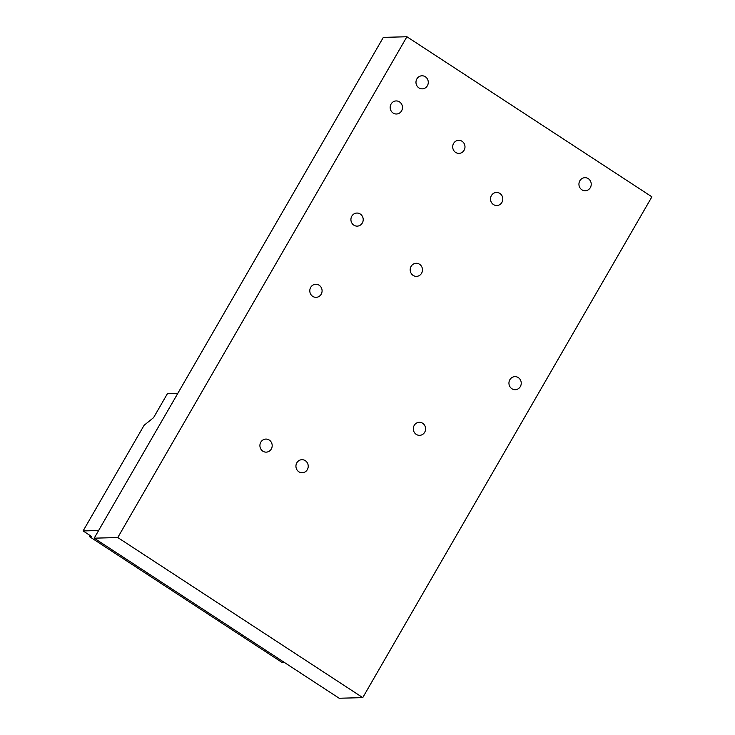 <?xml version="1.0" encoding="UTF-8"?>
<svg xmlns="http://www.w3.org/2000/svg" width="735" height="735" viewBox="0 0 735 735"><rect width="100%" height="100%" fill="white"/><g stroke="black" fill="none" stroke-linecap="round" stroke-linejoin="round"><path stroke-width="1.1" d="M362.759 697.616L117.775 537.542L94.19 538.176L383.33 37.384L406.914 36.75L651.899 196.824L362.759 697.616L339.175 698.25L94.19 538.176M117.775 537.542L406.914 36.75M581.863 189.786A6.542 6.156 -91.5 0 1 584.895 177.686A6.542 6.156 -91.5 0 1 591.225 184.053A6.542 6.156 -91.5 0 1 581.863 189.786M493.442 204.55A6.542 6.156 -91.5 0 1 496.474 192.451A6.542 6.156 -91.5 0 1 502.804 198.817A6.542 6.156 -91.5 0 1 493.442 204.55M511.872 388.732A6.542 6.156 -91.5 0 1 514.904 376.632A6.542 6.156 -91.5 0 1 521.234 382.999A6.542 6.156 -91.5 0 1 511.872 388.732M416.231 434.376A6.542 6.156 -91.5 0 1 419.272 422.285A6.542 6.156 -91.5 0 1 425.593 428.652A6.542 6.156 -91.5 0 1 416.231 434.376M455.626 152.411A6.542 6.156 -91.5 0 1 458.658 140.311A6.542 6.156 -91.5 0 1 464.989 146.688A6.542 6.156 -91.5 0 1 455.626 152.411M413.116 275.395A6.542 6.156 -91.5 0 1 416.148 263.295A6.542 6.156 -91.5 0 1 422.478 269.662A6.542 6.156 -91.5 0 1 413.116 275.395M418.904 87.888A6.542 6.156 -91.5 0 1 421.945 75.788A6.542 6.156 -91.5 0 1 428.275 82.155A6.542 6.156 -91.5 0 1 418.904 87.888M393.106 113.034A6.542 6.156 -91.5 0 1 396.137 100.934A6.542 6.156 -91.5 0 1 402.468 107.301A6.542 6.156 -91.5 0 1 393.106 113.034M353.847 225.158A6.542 6.156 -91.5 0 1 356.888 213.058A6.542 6.156 -91.5 0 1 363.209 219.425A6.542 6.156 -91.5 0 1 353.847 225.158M298.851 471.787A6.542 6.156 -91.5 0 1 301.892 459.697A6.542 6.156 -91.5 0 1 308.222 466.063A6.542 6.156 -91.5 0 1 298.851 471.787M312.724 296.37A6.542 6.156 -91.5 0 1 315.756 284.27A6.542 6.156 -91.5 0 1 322.086 290.647A6.542 6.156 -91.5 0 1 312.724 296.37M262.827 451.171A6.542 6.156 -91.5 0 1 265.859 439.08A6.542 6.156 -91.5 0 1 272.189 445.447A6.542 6.156 -91.5 0 1 262.827 451.171M293.109 668.152L284.693 662.658L282.488 662.722L89.302 536.495L91.507 536.431L83.101 530.946L98.609 530.532M89.927 535.402L89.302 536.495M83.101 530.946L144.097 425.299L153.569 417.664L167.488 393.556L177.852 393.271"/></g></svg>
